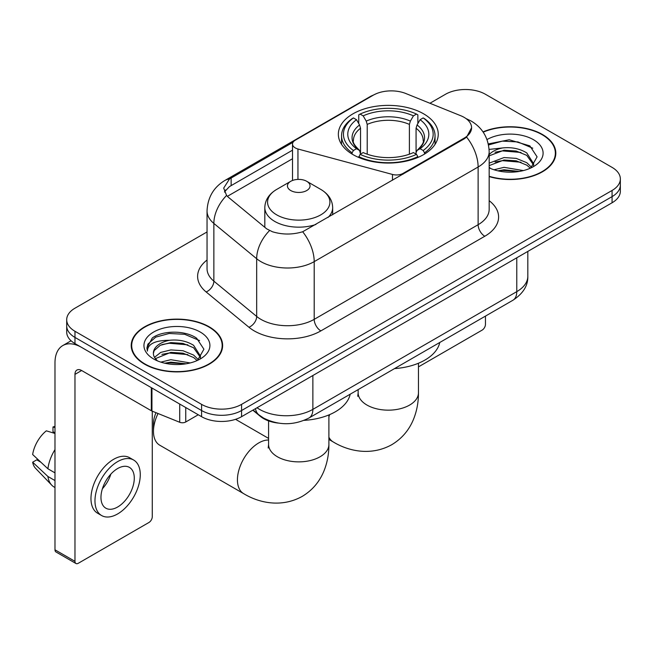 <?xml version="1.0" encoding="UTF-8"?>
<svg xmlns="http://www.w3.org/2000/svg" width="653" height="653" viewBox="0 0 653 653"><rect width="100%" height="100%" fill="white"/><g stroke="black" fill="none" stroke-linecap="round" stroke-linejoin="round"><path stroke-width="0.98" d="M403.121 174.122L403.121 173.363A9.428 5.444 180 0 1 392.477 174.449L297.948 148.998A9.428 5.444 180 0 1 295.27 147.913A9.428 5.444 180 0 1 292.511 144.068A9.428 5.444 180 0 1 295.27 140.224L373.279 95.183A25.443 14.693 0 0 1 405.864 93.534L460.74 115.72A25.443 14.693 0 0 1 464.136 117.36A25.443 14.693 0 0 1 471.588 127.751L466.601 137.106L464.136 138.893L302.674 231.75C292.585 234.786 282.504 234.786 272.415 231.75L266.702 228.86L228.281 197.182L226.575 195.443L223.685 188.105L229.489 178.995L293.042 142.264M423.617 113.826A49.946 28.838 0 0 0 369.19 107.574A49.946 28.838 0 0 0 338.352 134.216A49.946 28.838 0 0 0 352.987 154.606A49.946 28.838 0 0 0 407.415 160.858A49.946 28.838 0 0 0 438.253 134.216A49.946 28.838 0 0 0 423.617 113.826M403.121 173.363L464.136 138.142A25.443 14.693 0 0 0 471.588 127.751M278.284 423.095A28.275 16.325 180 0 1 260.4 416.418L252.833 410.182M489.17 176.596A45.71 26.389 0 0 0 555.817 153.145A45.71 26.389 0 0 0 542.431 134.485A45.71 26.389 0 0 0 483.016 131.89M209.246 326.851A45.71 26.389 0 0 0 159.438 321.129A45.71 26.389 0 0 0 131.22 345.51A45.71 26.389 0 0 0 144.607 364.17A45.71 26.389 0 0 0 194.423 369.884A45.71 26.389 0 0 0 222.632 345.51A45.71 26.389 0 0 0 209.246 326.851M131.694 347.886A45.71 26.389 0 0 0 131.539 348.588M207.042 231.946L74.973 308.192A28.275 16.325 0 0 0 66.696 319.733L66.696 332.042A28.275 16.325 0 0 0 74.973 343.584L201.581 416.679L201.581 410.525A28.275 16.325 0 0 0 241.569 410.525L612.073 196.618A28.275 16.325 0 0 0 620.35 185.077A28.275 16.325 0 0 1 612.073 196.618L241.569 410.525A28.275 16.325 0 0 1 201.581 410.525L74.973 337.43L201.581 410.525L201.581 404.37A28.275 16.325 0 0 0 241.569 404.37L612.073 190.464A28.275 16.325 0 0 0 620.35 178.922A28.275 16.325 0 0 0 612.073 167.38L485.457 94.285A28.275 16.325 0 0 0 445.477 94.285L429.927 103.264M66.696 325.888A28.275 16.325 0 0 0 74.973 337.43A28.275 16.325 0 0 1 66.696 325.888M224.461 191.9L229.489 186.578L292.511 150.182M66.696 319.733A28.275 16.325 0 0 0 74.973 331.275L201.581 404.37M222.322 348.588A45.71 26.389 0 0 0 222.167 347.886M555.507 156.222A45.71 26.389 0 0 0 555.352 155.52M201.581 416.679A28.275 16.325 0 0 0 241.569 416.679L612.073 202.773A28.275 16.325 0 0 0 620.35 191.231L620.35 178.922M489.17 176.294A45.237 26.12 0 0 0 555.352 153.145A45.237 26.12 0 0 0 542.104 134.681A45.237 26.12 0 0 0 483.196 132.159M494.027 169.772L504.018 167.331L523.38 170.58M497.937 170.841L504.018 169.772L519.323 171.429M489.17 163.152L504.018 157.553L516.213 158.369L526.775 162.703L531.624 167.331M489.17 165.601L504.018 160.001L516.213 160.818L526.775 165.152L530.358 168.18M489.097 149.415L502.704 147.929A23.557 13.599 0 0 0 489.17 154.614M502.704 147.929C511.74 146.982 519.764 148.647 526.775 152.933L533.672 163.789L533.509 165.584M489.17 155.83L504.018 150.231L516.213 151.039L526.775 155.373L533.599 165.005M489.17 167.16L490.509 168.458M489.17 167.854A32.985 19.043 0 0 0 533.436 166.613A32.985 19.043 0 0 0 533.436 139.677A32.985 19.043 0 0 0 487.007 139.554M530.75 168.001L537.092 156.851L529.861 145.88L509.234 139.775L488.305 143.921M488.526 144.966L502.337 141.121L517.886 141.93L532.766 148.207M495.056 152.239L502.337 150.892L520.996 152.467M495.056 162.009L502.337 160.662L520.996 162.238M498.565 170.98L502.337 170.433L518.972 171.486M418.459 366.88L482.126 330.124A4.71 2.718 120 0 0 485.457 324.353L485.457 316.101M144.942 363.974A45.237 26.12 0 0 0 194.243 369.639A45.237 26.12 0 0 0 222.167 345.51A45.237 26.12 0 0 0 208.911 327.039A45.237 26.12 0 0 0 159.618 321.382A45.237 26.12 0 0 0 131.694 345.51A45.237 26.12 0 0 0 144.942 363.974M160.842 362.129L170.833 359.689L190.194 362.946M164.752 363.207L170.833 362.137L186.138 363.794M154.492 357.346L160.703 352.424L170.833 349.918L183.028 350.734L193.59 355.069L198.439 359.689M155.308 358.685L170.833 352.359L183.028 353.175L193.59 357.509L197.173 360.546M197.565 360.366L203.907 349.208L196.675 338.246C185.174 330.002 162.385 330.385 152.32 337.968L146.892 347.91L147.407 351.11C147.709 343.943 155.079 340.335 169.519 340.286A23.557 13.599 0 0 0 153.373 353.2A23.557 13.599 0 0 0 154.516 357.387L157.324 360.823M169.519 340.286C178.555 339.34 186.578 341.013 193.59 345.298L200.487 356.146L200.324 357.942M153.373 353.469L154.173 350.579L160.271 345.298L170.833 342.588L183.028 343.405L193.59 347.739L200.414 357.371M200.251 332.042A32.985 19.043 0 0 0 153.61 332.042A32.985 19.043 0 0 0 153.61 358.97A32.985 19.043 0 0 0 200.251 358.97A32.985 19.043 0 0 0 200.251 332.042M146.892 348.139L147.913 344.115L155.692 337.152L169.151 333.479L184.701 334.295L199.581 340.572M161.871 344.604L169.151 343.249L187.811 344.833M161.871 354.375L169.151 353.028L187.811 354.603M165.38 363.346L169.151 362.799L185.779 363.852M352.089 154.075L352.089 152.818L353.428 150.5A44.861 25.9 0 0 1 353.428 117.924L356.514 119.711A40.527 23.394 0 0 0 356.514 148.721L359.558 150.451L360.538 154.092M360.538 152.606L360.538 128.241L359.558 124.96L356.514 119.711M358.75 123.564L358.75 114.846L360.089 114.079A44.861 25.9 0 0 1 416.516 114.079L413.431 115.859A40.527 23.394 0 0 0 363.174 115.859L366.219 121.107L367.206 124.397L367.206 154.19M409.398 154.19L409.398 124.397L410.386 121.107L413.431 115.859M394.534 368.602A51.832 29.924 0 0 0 439.755 342.49M358.75 156.663A46.747 26.985 0 0 0 417.855 156.663L416.516 154.353A44.861 25.9 0 0 1 360.089 154.353L358.75 157.463M417.855 157.463L417.855 156.663M353.428 117.924L352.089 118.691A46.747 26.985 0 0 0 341.56 135.751A46.747 26.985 0 0 0 352.089 152.818M416.516 114.079L417.855 114.846L417.855 123.564M360.089 154.353L363.174 152.573A40.527 23.394 0 0 0 413.431 152.573L416.516 154.353M356.514 148.721L353.428 150.5M363.174 115.859L360.089 114.079M359.558 124.96A36.25 20.929 0 0 0 359.558 150.451L359.73 150.565C354.579 145.586 352.481 142.207 353.436 140.428A34.87 20.129 0 0 1 360.538 128.241M424.515 152.818A46.747 26.985 0 0 0 435.045 135.751A46.747 26.985 0 0 0 424.515 118.691L423.177 117.924A44.861 25.9 0 0 1 423.177 150.5L424.515 152.818L424.515 154.075M423.177 150.5L420.091 148.721A40.527 23.394 0 0 0 420.091 119.711L423.177 117.924M420.091 119.711L417.047 124.96L416.067 128.241L416.067 152.606L417.047 150.451L420.091 148.721M416.067 128.241A34.87 20.129 0 0 1 423.168 140.428C424.115 142.215 422.018 145.595 416.875 150.565L417.047 150.451A36.25 20.929 0 0 0 417.047 124.96M416.067 154.092L416.067 152.606M158.042 413.512A30.16 17.411 120 0 0 153.471 431.38L153.471 423.691A20.733 11.966 -60 0 1 156.018 412.696M153.471 431.38A30.16 17.411 120 0 0 159.716 445.183L243.683 493.66A30.16 17.411 -60 0 1 239.055 469.499A30.16 17.411 -60 0 1 258.759 442.922A30.16 17.411 -60 0 1 268.587 440.016M327.994 217.498A33.923 19.59 0 0 0 332.671 207.572C332.418 200.022 328.451 193.974 320.778 189.411L306.739 181.305A11.305 6.53 0 0 0 290.748 181.305A11.305 6.53 0 0 0 290.748 190.537A11.305 6.53 0 0 0 306.739 190.537A11.305 6.53 0 0 0 306.739 181.305L320.778 189.411A31.164 17.99 0 0 1 320.778 214.861A31.164 17.99 0 0 1 276.701 214.861A31.164 17.99 0 0 1 276.701 189.411C269.028 193.974 265.069 200.022 264.816 207.572A33.923 19.59 0 0 0 274.75 221.424A33.923 19.59 0 0 0 315.921 224.469M304.11 420.361A51.832 29.924 0 0 0 350.196 394.2M185.754 407.545L185.754 421.977L198.251 414.761M151.316 387.662L81.641 347.429A37.694 21.761 -120 0 0 62.794 345.568A37.694 21.761 -120 0 0 54.983 362.823L54.983 549.802L74.973 561.343L74.973 374.365A9.428 5.444 60 0 1 76.923 370.047A9.428 5.444 60 0 1 81.641 370.512L151.316 410.745L151.316 387.662A4.71 2.718 0 0 0 151.945 387.964M74.973 561.343A4.71 2.718 120 0 0 75.952 563.498L55.962 551.956A4.71 2.718 -60 0 1 54.983 549.802M75.952 563.498A4.71 2.718 120 0 0 78.303 563.27L148.941 522.482A4.71 2.718 120 0 0 152.271 516.711L152.271 411.178M185.754 421.977A4.71 2.718 180 0 1 179.722 422.279L151.945 411.047A4.71 2.718 180 0 1 151.316 410.745M117.622 507.022A23.557 13.599 120 0 0 133.016 486.256A23.557 13.599 120 0 0 129.4 467.377A23.557 13.599 120 0 0 117.622 468.544A23.557 13.599 120 0 0 102.227 489.309A23.557 13.599 120 0 0 105.843 508.189A23.557 13.599 120 0 0 117.622 507.022M102.399 488.754A23.557 13.599 120 0 0 110.855 474.111M54.983 427.593L52.983 426.98L52.983 431.715L54.983 432.874M133.645 460.03L129.645 457.729A32.038 18.496 120 0 0 113.622 459.312A32.038 18.496 120 0 0 92.693 487.546A32.038 18.496 120 0 0 97.607 513.225L101.599 515.527A32.038 18.496 120 0 0 117.622 513.944A32.038 18.496 120 0 0 138.55 485.71A32.038 18.496 120 0 0 133.645 460.03A32.038 18.496 120 0 0 117.622 461.622A32.038 18.496 120 0 0 96.693 489.856A32.038 18.496 120 0 0 101.599 515.527M54.983 449.623A31.099 17.957 120 0 0 47.906 468.781L32.65 454.512A24.504 14.146 120 0 1 46.322 430.833L54.983 433.461M54.983 472.87L47.906 468.781M40.902 462.234L36.748 459.834L32.65 462.202L47.906 476.478L54.983 480.567M47.906 476.478A31.099 17.957 120 0 0 51.742 485.163A31.099 17.957 120 0 0 54.093 487.016L54.983 487.53M54.983 426.425A24.504 14.146 120 0 0 52.983 426.98M32.65 462.202A24.504 14.146 120 0 0 35.548 468.299L51.742 485.163M464.136 138.142L464.136 138.893M392.477 180.269L392.477 174.449M297.948 179.412L297.948 148.998M489.17 200.683A47.122 27.206 180 0 1 484.795 236.247L320.868 330.891A9.428 5.444 60 0 1 314.199 319.35L478.127 224.705A37.694 21.761 0 0 0 489.17 209.311L489.17 151.602A37.694 21.761 180 0 1 478.127 166.997A32.985 19.043 -120 0 0 466.601 137.106M320.868 330.891A47.122 27.206 180 0 1 254.229 330.891A47.122 27.206 180 0 1 248.948 327.259L206.136 291.956A47.122 27.206 180 0 1 207.042 260.033M260.89 319.35A37.694 21.761 0 0 0 314.199 319.35L314.199 261.633A37.694 21.761 180 0 1 260.89 261.633A37.694 21.761 180 0 1 256.67 258.727L213.858 223.432A37.694 21.761 180 0 1 207.042 210.943L207.042 268.661A37.694 21.761 0 0 0 213.858 281.141L256.67 316.444A37.694 21.761 0 0 0 260.89 319.35M489.17 151.602C488.534 138.052 482.575 127.89 471.295 121.115L466.536 118.797A32.985 15.443 112 0 0 466.095 118.634M302.674 231.75A32.985 19.043 60 0 1 314.199 261.633L478.127 166.997L478.127 224.705A9.428 5.444 60 0 0 484.795 236.247M229.489 178.995A32.985 19.043 -120 0 0 224.91 180.457C213.637 187.231 207.678 197.394 207.042 210.943M224.91 180.457L370.512 96.399A32.985 19.043 60 0 1 373.01 95.338M226.575 195.443A32.985 22.063 129.5 0 0 213.858 223.432L213.858 281.141A9.428 6.301 -50.5 0 1 206.136 291.956M269.518 230.607A32.985 22.063 129.5 0 0 256.67 258.727L256.67 316.444A9.428 6.301 -50.5 0 1 248.948 327.259M227.375 196.349L292.511 158.744M225.62 189.933A25.443 14.693 -120 0 0 224.526 192.072M241.569 404.37L241.569 416.679M612.073 190.464L612.073 202.773M74.973 331.275L74.973 343.584M231.138 178.008L231.138 185.615M257.029 407.758A37.694 21.761 0 0 0 259.559 409.374A37.694 21.761 0 0 0 312.869 409.374L516.776 291.646A37.694 21.761 0 0 0 527.82 276.26C528.097 285.614 523.11 293.613 512.874 300.274L308.967 418.002A18.847 10.881 60 0 0 312.869 409.374L312.869 375.516M516.776 257.788L516.776 291.646A18.847 10.881 60 0 1 512.874 300.274M255.503 408.639A18.847 12.603 129.5 0 0 258.784 414.769L253.062 410.043M418.459 363.231L418.459 392.755A30.16 17.411 180 0 1 409.627 405.064A30.16 17.411 180 0 1 366.978 405.064A30.16 17.411 180 0 1 358.146 392.755L357.754 396.314M418.459 392.755C418.508 402.387 416.769 411.447 413.251 419.92C408.729 430.588 401.53 438.865 391.669 444.758C370.626 456.349 348.139 451.027 333.242 441.959A30.16 17.411 -60 0 1 328.9 437.216M328.9 416.883A30.16 17.411 -60 0 1 329.692 414.598M409.398 124.397A34.87 20.129 0 0 0 367.206 124.397M410.386 121.107A36.25 20.929 0 0 0 366.219 121.107M328.9 414.941L328.9 444.464A30.16 17.411 180 0 1 320.068 456.774A30.16 17.411 180 0 1 277.419 456.774A30.16 17.411 180 0 1 268.587 444.464L268.187 448.015M74.973 374.365L81.641 370.512M151.945 388.021L151.945 411.047M179.722 422.279L179.722 404.06M292.511 180.473L292.511 144.068M370.512 96.399L376.552 93.583M466.536 118.797L466.038 118.593M308.967 418.002C293.801 425.625 278.627 425.625 263.461 418.002L258.784 414.769M527.82 276.26L527.82 251.413M555.352 156.924L555.352 153.145M222.167 349.29L222.167 345.51M131.694 349.29L131.694 345.51M333.242 441.959L328.9 439.445M341.56 144.378L341.56 135.751M435.045 144.378L435.045 135.751M358.146 389.604L358.146 392.755M328.9 444.464C328.949 454.096 327.21 463.148 323.692 471.629C319.162 482.298 311.971 490.574 302.11 496.46C281.068 508.058 258.58 502.728 243.683 493.66M332.671 214.796L332.671 207.572M264.816 227.301L264.816 207.572M290.748 181.305L276.701 189.411M268.587 438.4L235.553 419.324M268.587 420.907L268.587 444.464M62.794 345.568L71.079 340.776"/></g></svg>
